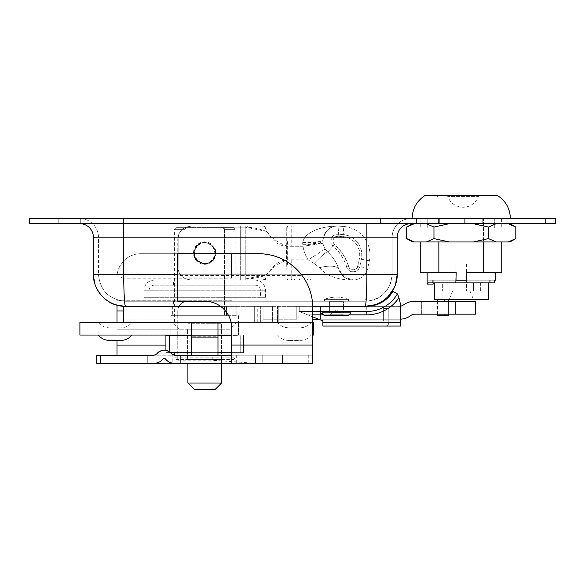 <?xml version="1.0" encoding="UTF-8"?>
<svg xmlns="http://www.w3.org/2000/svg" width="585" height="585" viewBox="0 0 585 585"><rect width="100%" height="100%" fill="white"/><g stroke="black" fill="none" stroke-linecap="round" stroke-linejoin="round"><path stroke-width="0.44" stroke-dasharray="2.92 2.19" d="M461.36 290.986L452.739 290.986L461.36 290.986M455.964 290.986L466.537 290.986L455.964 290.986L455.964 263.989L466.537 263.989L455.964 263.989M488.358 299.52L434.355 299.52M448.395 299.52L437.595 299.52L448.395 299.52M461.36 282.891L434.355 282.891L461.36 282.891M448.395 315.717L437.595 315.717M448.395 301.246L448.395 314.167L448.395 301.246M433.185 282.891L433.236 280.186L433.214 282.891L432.308 282.891L494.588 282.891M433.214 282.891L427.957 282.891M494.588 280.186L432.308 280.186L433.236 280.186L433.214 284.076L427.123 284.076M489.257 282.891L489.257 280.186M455.839 280.186L466.662 280.186M433.185 280.186L427.913 280.186L427.913 284.076M427.913 280.186L495.378 280.186M466.318 280.186L466.318 272.625L483.634 272.625L483.393 218.629L439.108 218.629L438.86 272.625L456.183 272.625L456.183 280.186M438.86 241.956L420.747 241.956L438.86 241.956L439.108 218.629L483.393 218.629L483.634 241.956L501.747 241.956L438.86 241.956L483.634 241.956M420.747 272.625L438.86 272.625M439.108 218.629L483.393 218.629L439.108 218.629M456.183 272.625L427.123 272.625L456.183 272.625M466.318 272.625L495.378 272.625L466.318 272.625M483.634 272.625L501.747 272.625M439.108 223.704L439.737 223.704L439.108 223.704M439.737 218.629L439.737 223.704L483.393 223.704L439.737 223.704L439.737 218.629M482.764 218.629L482.764 223.704L482.764 218.629M438.86 223.704L483.634 223.704L438.86 223.704M515.809 238.607L508.19 241.956L510.01 241.956M412.491 241.956L414.312 241.956L406.692 238.607M426.355 223.704L508.19 223.704L426.355 223.704L433.968 227.053L433.968 238.607L426.355 241.956L414.312 241.956M426.355 241.956L449.207 241.956L433.968 238.607M473.294 223.704L488.526 227.053L488.526 238.607L473.294 241.956L449.207 241.956M473.294 241.956L496.146 241.956L488.526 238.607M508.19 241.956L496.146 241.956M555.75 223.704L29.25 223.704M508.19 223.704L510.01 223.704L508.19 223.704L515.809 227.053M414.312 223.704L412.491 223.704L414.312 223.704L406.692 227.053M69.747 223.704L80.715 223.704L69.747 223.704M427.445 223.704L438.406 223.704L427.445 223.704M366.883 223.704L123.72 223.704L410.736 223.704L366.883 223.704L366.883 237.203L366.883 218.629L79.874 218.629L410.736 218.629L366.883 218.629L366.883 274.248C366.78 290.613 366.203 299.615 365.157 301.246L125.453 301.246C124.4 299.615 123.83 290.613 123.72 274.248C123.83 290.613 124.4 299.615 125.453 301.246L365.157 301.246C376.338 300.763 384.499 295.557 389.647 285.619L390.685 283.052L392.155 274.248C390.524 290.613 381.522 299.615 365.157 301.246C366.203 299.615 366.78 290.613 366.883 274.248L98.448 274.248C100.086 290.613 109.081 299.615 125.453 301.246C109.081 299.615 100.086 290.613 98.448 274.248L397.23 274.248L397.23 237.203L366.883 237.203L392.155 237.203L392.155 274.248L392.155 237.203A18.574 18.574 0 0 1 410.736 218.629A18.574 18.574 0 0 0 392.155 237.203L366.883 237.203L366.883 274.248C366.78 293.692 366.203 304.383 365.157 306.321L123.749 306.321M79.874 223.704L123.72 223.704L79.874 223.704M69.747 218.629L80.715 218.629L69.747 218.629M555.75 218.629L29.25 218.629M427.445 218.629L416.483 218.629L427.445 218.629M496.965 218.629L412.111 218.629L496.965 218.629M425.339 195.302L497.162 195.302M461.251 195.302L427.503 195.302L461.251 195.302M478.793 195.302L437.492 195.302L478.793 195.302A16.307 16.307 90 0 1 478.457 196.377L447.715 196.377A16.307 16.307 90 0 0 478.457 196.377L447.715 196.377A16.307 16.307 90 0 1 447.379 195.302M485.009 195.302L485.009 196.377L485.009 195.302M437.492 195.302L437.492 196.377L437.492 195.302M339.6 301.246L324.361 301.246L339.6 301.246M231.748 362.056L231.748 328.236A26.998 26.998 0 0 0 204.75 301.238L173.54 301.246L235.96 301.246L177.752 301.238L177.752 275.564L302.131 275.564A54.003 54.003 0 0 1 312.748 307.717L312.748 355.234L231.411 355.234M348.441 301.246L324.361 301.246L348.441 301.246L348.441 299.381L324.361 299.381L348.441 299.381A33.477 33.477 0 0 0 324.361 299.381L324.361 301.246L324.361 299.381A33.477 33.477 0 0 1 348.441 299.381L348.441 301.246M204.75 306.321L235.96 306.321L204.75 306.321M226.475 306.321L236.823 306.321L226.475 306.321L226.475 315.717L236.823 315.717L223.836 315.717L226.475 315.717L226.475 306.321M184.319 306.321L225.181 306.321L184.319 306.321M98.448 237.203L366.883 237.203L123.72 237.203L123.72 218.629L123.72 237.203L98.448 237.203A18.574 18.574 0 0 0 79.874 218.629A18.574 18.574 0 0 1 98.448 237.203L98.448 274.248L98.448 237.203A18.574 18.574 0 0 0 79.874 218.629M301.129 274.248A54.003 54.003 0 0 0 258.753 253.714L177.752 253.714L177.752 275.564M220.523 306.321L312.734 306.321M398.904 297.838A36.504 36.504 0 0 1 400.557 306.321A36.504 36.504 0 0 0 398.904 297.838A36.504 36.504 0 0 1 400.557 306.321L400.557 326.064L400.557 320.902L322.876 320.902L400.557 320.902L383.628 320.902L400.557 320.902L400.557 326.064L385.413 326.064A3.378 3.378 0 0 0 388.791 322.693A3.378 3.378 0 0 1 385.413 326.064L322.876 326.064L322.876 320.902L299.249 311.483L299.249 306.321L299.249 311.483L299.249 306.321L399.328 306.321A6.801 6.801 0 0 0 400.542 306.211A6.801 6.801 0 0 1 399.328 306.321L366.751 306.321A30.347 30.347 0 0 0 392.937 291.315L397.391 293.919L398.904 297.838A38.881 38.881 0 0 1 366.751 314.854L366.751 306.321A30.347 30.347 0 0 0 392.937 291.315A30.347 30.347 0 0 1 366.751 306.321L366.751 314.854A38.881 38.881 0 0 0 398.904 297.838A38.888 38.888 0 0 1 366.81 314.862L307.717 314.862L299.249 311.483L312.748 316.865M272.376 306.321L254.672 306.321L272.376 306.321L272.376 322.415L278.241 322.415L217.978 322.415L278.241 322.415L254.672 322.415L272.376 322.415L272.376 306.321M254.936 306.321L257.254 306.321L254.936 306.321L254.936 322.415L257.254 322.415L254.936 322.415L254.936 306.321M312.748 314.862L307.717 314.862L299.249 311.483L366.802 311.483L299.249 311.483L299.249 306.321L365.157 306.321M312.748 319.242L399.328 319.242A19.722 19.722 0 0 0 410.926 315.469A6.801 6.801 0 0 1 414.933 314.167L475.627 314.167L475.627 301.246L414.933 301.246A19.722 19.722 0 0 0 403.328 305.019A6.801 6.801 0 0 1 399.328 306.321A6.801 6.801 0 0 0 403.328 305.019A19.722 19.722 0 0 1 414.933 301.246A19.722 19.722 0 0 0 403.328 305.019M296.8 319.242L296.8 306.321L296.8 319.242L263.082 319.242L296.8 319.242M320.434 319.242L320.434 306.321L320.434 319.242L399.328 319.242L320.434 319.242M410.926 315.469A19.722 19.722 0 0 1 399.328 319.242A19.722 19.722 0 0 0 410.926 315.469A6.801 6.801 0 0 1 414.933 314.167L421.683 314.167L414.933 314.167M421.683 301.246L455.379 301.246L421.683 301.246L421.683 314.167L421.683 301.246L421.683 314.167L455.379 314.167L421.683 314.167L421.683 301.246L414.933 301.246M455.379 314.167L455.379 301.246L455.379 314.167M400.557 319.205A19.722 19.722 0 0 1 399.328 319.242L318.701 319.242M263.082 306.321L263.082 319.242L263.082 306.321M388.791 308.485L383.628 308.485L388.791 308.485L388.791 320.902L388.791 308.485M383.628 320.902L383.628 308.485L383.628 320.902M388.791 322.693L388.791 320.902L388.791 322.693M398.071 295.505L397.391 293.919A35.51 35.51 0 0 1 366.802 311.483A35.51 35.51 0 0 0 397.391 293.919L392.937 291.315L397.391 293.919A35.51 35.51 0 0 1 366.802 311.483L366.81 314.862M366.802 311.483L312.748 311.483M343.556 311.483L329.245 311.483L343.556 311.483L343.556 306.321L329.245 306.321L343.556 306.321L329.245 306.321L343.556 306.321L329.245 306.321L343.556 306.321L329.245 306.321L343.556 306.321L343.556 311.483L329.245 311.483L343.556 311.483M397.778 294.803L397.946 295.198M398.158 295.747L398.502 296.661M398.546 296.77L398.414 296.405M329.757 311.483L329.757 302.979L329.245 301.75L329.757 302.979L329.757 312.865L343.044 312.865L329.757 312.865L343.044 312.865L343.044 302.979L343.556 301.75L329.245 301.75L343.556 301.75L329.245 301.75L343.556 301.75L343.556 306.321L343.556 301.75L343.044 302.979L329.757 302.979L343.044 302.979L329.757 302.979L343.044 302.979L343.044 311.483M321.955 312.865L324.616 315.534L348.185 315.534L324.616 315.534L348.185 315.534L350.854 312.865L321.955 312.865L350.854 312.865M343.856 315.534L341.53 314.174L340.667 312.639L336.404 310.182L332.134 312.639L336.404 310.182L340.667 312.639L332.134 312.639L340.667 312.639L332.134 312.639L340.667 312.639L341.53 314.174C341.369 314.533 342.145 314.986 343.856 315.534L328.945 315.534L343.856 315.534L328.945 315.534L331.271 314.174L341.53 314.174L331.271 314.174L341.53 314.174L331.271 314.174L328.945 315.534M329.757 312.865L343.044 312.865M123.735 278.189C121.38 277.933 120.1 276.625 119.888 274.248L119.888 266.116L123.72 260.917A23.758 23.758 0 0 1 140.758 253.714L231.477 253.714L231.477 278.189L123.735 278.189C123.932 295.513 124.503 304.895 125.453 306.321M96.415 287.878L95.077 284.551L93.424 276.04M231.477 274.248L366.883 274.248L366.883 237.203L93.373 237.203L93.373 274.248L119.888 274.248M231.112 322.415L312.748 322.415M313.56 322.415L313.553 335.044L312.595 335.044L312.595 322.415L313.553 322.415M96.942 322.415L96.942 335.044L79.904 335.044L79.904 322.415L312.595 322.415M277.539 322.415L311.235 322.415L277.539 322.415C280.486 325.918 284.244 327.717 288.814 327.819L299.966 327.819C304.529 327.71 308.288 325.911 311.235 322.415M312.748 335.044L231.748 335.044M96.942 335.044L217.978 335.044L191.522 335.044L191.522 336.77L191.522 322.415L191.522 355.234L217.978 355.234L191.522 355.234L217.978 355.234L191.522 355.234L191.522 336.77L191.522 355.234M217.978 355.234L217.978 336.77L191.522 336.77L217.978 336.77L217.978 355.234L217.978 322.415L191.522 322.415L191.522 335.044L217.978 335.044L217.978 322.415L217.978 336.77L217.978 335.044L312.595 335.044M238.607 335.044L170.893 335.044L238.607 335.044L238.607 322.415L238.607 335.044M311.235 335.044L277.539 335.044L311.235 335.044C308.295 338.547 304.536 340.346 299.966 340.441L288.814 340.441L299.966 340.441M131.961 335.044L98.265 335.044L131.961 335.044M120.685 340.441L109.534 340.441M277.539 335.044C280.486 338.539 284.244 340.338 288.814 340.441M124.919 322.415L131.961 322.415L124.919 322.415M120.685 327.819L109.534 327.819L120.685 327.819C125.256 327.71 129.014 325.911 131.961 322.415M299.966 327.819L288.814 327.819M170.893 322.415L238.607 322.415L170.893 322.415L170.893 335.044L170.893 322.415M217.978 322.415L191.522 322.415M238.285 322.415L171.003 322.415L238.285 322.415L238.285 335.373L171.215 335.373L238.285 335.373L238.285 322.415L200.94 322.415L238.285 322.415M234.936 322.415L234.936 335.373L234.936 322.415M165.921 350.313L165.921 335.373L231.748 335.373M217.978 335.373L191.522 335.373M170.623 352.653L165.921 352.653L169.27 352.653L169.27 351.622M169.27 335.373L169.27 352.653L240.23 352.653L240.23 335.373L240.23 352.653L231.748 352.653M217.978 352.653L191.522 352.653M240.23 352.653L243.579 352.653L243.579 335.373L243.579 352.653L240.23 352.653M200.94 322.415L171.215 322.415L200.94 322.415M236.823 322.415L172.677 322.415L236.823 322.415L230.022 329.223L179.478 329.223L230.022 329.223M221.92 329.223L187.58 329.223L221.92 329.223L221.92 359.461L221.92 329.223M176.019 359.461L233.481 359.461L176.019 359.461L174.403 357.837L235.097 357.837L174.403 357.837L174.403 355.234M221.92 359.461L187.58 359.461L221.92 359.461M174.403 352.653L235.097 352.653L174.403 352.653M187.58 359.461L187.58 329.223L187.58 359.461M204.75 315.717L171.003 315.717L204.75 315.717M185.664 315.717L223.836 315.717L172.677 315.717L185.664 315.717L185.094 315.717L185.094 229.32L185.094 315.717L224.406 315.717L185.664 315.717M224.406 229.32L224.406 315.717L224.406 228.684L224.406 229.32L235.097 229.32L224.406 229.32M235.097 322.203L174.403 322.203L235.097 322.203L235.097 229.32L233.481 227.697L222.029 227.697L224.406 228.684L222.029 227.697L233.481 227.697M185.094 315.717L224.406 315.717L224.406 228.684L224.406 315.717L185.094 315.717L185.094 228.684L187.471 227.697L222.029 227.697L176.019 227.697L187.471 227.697L185.094 228.684L185.094 315.717M205.415 242.409L205.086 242.936A10.15 10.15 0 0 0 204.918 242.929A10.15 10.15 0 0 1 205.086 242.936L205.415 242.395L204.999 243.075L204.611 242.365C198.308 243.038 194.783 246.519 194.044 252.815L195.156 257.846L195.792 257.861L195.171 257.846L194.052 252.808C194.783 246.504 198.308 243.031 204.626 242.395L205.408 242.417C214.095 244.552 216.984 249.861 214.088 258.321L213.459 258.299A10.15 10.15 0 0 1 213.371 258.446L213.671 258.994C207.463 265.436 201.423 265.283 195.544 258.541L195.873 258.007A10.15 10.15 0 0 1 195.792 257.861A10.15 10.15 0 0 0 195.873 258.007L195.544 258.541C201.437 265.268 207.47 265.414 213.664 258.987L213.562 258.797A10.501 10.501 0 0 0 213.854 258.314L214.073 258.314C216.962 249.861 214.073 244.552 205.408 242.409L205.298 242.592A10.501 10.501 0 0 0 204.728 242.578L204.626 242.387C198.322 243.053 194.805 246.526 194.059 252.815L195.39 257.853A10.501 10.501 0 0 0 195.668 258.351L195.96 257.868L195.39 257.853A10.501 10.501 0 0 0 195.668 258.351L195.96 257.868L195.156 257.846L195.551 258.533M178.827 271.871A13.499 13.499 0 0 0 185.957 279.001L191.251 280.083L185.957 279.001A13.499 13.499 0 0 1 177.752 266.577L178.827 271.871L177.752 266.577A13.499 13.499 0 0 0 185.957 279.001A13.499 13.499 0 0 1 178.827 271.871L178.827 234.292A13.499 13.499 0 0 1 185.957 227.163A13.499 13.499 0 0 0 178.827 234.292L177.752 239.579A13.499 13.499 0 0 1 185.957 227.163L191.251 226.081L185.957 227.163A13.499 13.499 0 0 0 177.752 239.579L178.827 234.292L178.827 271.871M204.728 242.578A10.501 10.501 0 0 1 205.298 242.592L204.999 243.075L204.728 242.578M214.073 258.321L213.671 259.009L213.291 258.299L213.854 258.314A10.501 10.501 0 0 1 213.562 258.797L213.291 258.299L214.095 258.314C216.977 249.853 214.088 244.545 205.423 242.387M225.693 280.083L154.155 280.083L225.693 280.083M191.251 280.083L240.281 280.083L191.251 280.083L185.957 279.001L191.251 280.083M200.406 285.158L235.96 285.158L200.406 285.158M248.055 280.083L240.281 280.083L248.055 280.083A1.082 1.082 0 0 1 246.98 279.001L246.98 227.163A1.082 1.082 0 0 1 248.055 226.081L262.153 226.081C264.683 226.366 266.058 228.128 266.285 231.382C259.426 228.75 252.413 227.338 245.247 227.163L266.285 231.367C271.469 238.227 278.475 243.141 287.315 246.109L291.213 246.278L291.213 226.081L262.168 226.081L286.248 226.081L286.321 246.278C281.648 245.992 277.597 244.091 274.175 240.559C270.153 237.612 270.138 234.08 266.285 231.382C266.46 228.208 265.085 226.446 262.168 226.081L248.055 226.081A1.082 1.082 0 0 0 246.98 227.163L185.957 227.163L240.281 227.163L240.281 226.081L240.281 227.163L246.98 227.163L246.98 279.001A1.082 1.082 0 0 0 248.055 280.083M264.91 297.304L143.998 297.304L264.91 297.304M259.886 297.304L149.073 297.304L259.886 297.304M254.855 285.158L154.155 285.158L254.855 285.158M262.095 280.083L291.213 280.083L291.213 259.886L287.315 260.062C278.54 263.14 271.528 268.135 266.285 275.052C259.506 277.524 252.493 278.84 245.247 279.001L185.957 279.001L245.247 278.986L266.285 274.709C270.065 272.032 270.387 268.552 274.467 265.641C277.941 262.241 281.992 260.325 286.628 259.894L287.081 280.083L262.095 280.083C264.625 279.74 266.014 277.948 266.285 274.709L266.285 275.052C266.446 278.058 265.144 279.732 262.365 280.083M291.213 280.083L307.483 280.083L287.081 280.083L286.628 259.886L308.134 259.886L314.225 263.484L319.585 267.681C326.598 276.04 337.911 280.156 353.515 280.039C337.896 280.156 326.591 276.032 319.585 267.681A20.197 7.495 -17.2 0 1 338.883 269.495L344.485 277.239L353.515 280.003C346.751 280.171 341.874 276.668 338.883 269.495A38.968 38.968 0 0 0 327.754 252.084C333.143 257.078 336.85 262.884 338.883 269.495C336.85 262.921 333.143 257.115 327.754 252.084A14.925 14.925 0 0 1 322.891 242.475L322.993 243.243A14.925 14.925 0 0 0 325.165 249.027L308.134 259.886L325.165 249.027L327.754 252.084A20.197 2.435 -48 0 0 314.225 263.484A20.197 2.435 -48 0 1 327.754 252.084L325.165 249.027A14.925 14.925 0 0 1 322.993 243.243L322.84 240.311C325.077 230.695 329.947 225.949 337.457 226.081L291.213 226.081M307.483 280.083L353.53 280.083L307.483 280.083M307.483 279.001L291.476 279.001L307.483 279.001M299.513 279.001L307.396 279.001L294.43 279.001L299.513 279.001L299.513 280.083L294.43 280.083L307.396 280.083L299.513 280.083L299.513 279.001M301.048 280.083L301.048 279.001L301.048 280.083M305.86 280.083L305.86 279.001L305.86 280.083M307.396 280.083L307.396 279.001L307.396 280.083M295.966 280.083L295.966 279.001L295.966 280.083M294.43 280.083L294.43 279.001L294.43 280.083M195.024 248.654C200.231 235.66 221.057 245.495 214.359 257.758C209.006 270.285 188.78 260.764 195.024 248.654M177.752 266.577L177.752 239.579L177.752 266.577M215.251 253.078A10.501 10.501 0 0 0 204.882 242.578A10.501 10.501 0 0 0 194.249 252.822A10.501 10.501 0 0 0 204.618 263.579A10.501 10.501 0 0 0 215.251 253.078A10.501 10.501 0 0 1 204.618 263.579A10.501 10.501 0 0 1 194.249 252.822A10.501 10.501 0 0 1 204.882 242.578A10.501 10.501 0 0 1 215.251 253.078M195.149 248.822C200.15 236.004 220.706 245.481 214.234 257.59C209.086 269.948 189.123 260.778 195.149 248.822C188.999 261.129 209.818 270.014 214.461 257.086C220.165 244.976 199.975 236.333 195.149 248.822M286.306 245.4L286.628 259.894L286.248 245.349M302.701 242.512C314.788 242.753 321.523 241.773 322.891 239.565L322.891 239.528A14.925 14.925 0 0 1 337.457 226.081L337.304 226.081C323.278 226.007 304.068 231.324 302.642 243.111L303.023 246.278L302.701 242.512C304.865 231.053 323.49 226.044 337.304 226.081L286.248 226.081L286.248 246.278M338.035 226.081A14.925 14.925 0 0 1 338.942 226.124A14.925 14.925 0 0 0 338.035 226.081L337.472 226.081C330.269 225.927 325.414 230.417 322.891 239.528L322.993 243.243L303.023 246.278L322.993 243.243M287.315 226.081C288.251 227.368 288.251 234.044 287.315 246.109L287.315 260.062C288.281 272.12 288.281 278.796 287.315 280.083M302.701 244.764C314.964 244.194 321.692 243.426 322.891 242.475M338.13 236.194L343.015 236.581L343.826 226.519A28.424 28.424 0 0 1 369.318 260.866L367.724 268.244A14.925 14.925 0 0 1 338.883 269.495A38.968 38.968 0 0 0 327.754 252.084L334.51 244.581A4.826 4.826 0 0 1 338.13 236.194L338.284 234.329A6.698 6.698 0 0 0 333.26 245.971A47.195 47.195 0 0 1 346.737 267.067A6.698 6.698 0 0 0 359.68 266.504L361.281 259.126A20.197 20.197 0 0 0 343.161 234.717L338.284 234.329L338.942 226.124L343.826 226.519L343.176 234.592A20.329 20.329 0 0 1 361.406 259.155L359.3 258.694A18.172 18.172 0 0 0 343 236.735L343.176 234.592L338.291 234.197L338.123 236.347A4.673 4.673 0 0 0 334.62 244.471A49.22 49.22 0 0 1 348.675 266.467L346.612 267.104A47.063 47.063 0 0 0 333.172 246.073A6.83 6.83 0 0 1 338.291 234.197L338.942 226.124L343.826 226.519A28.424 28.424 0 0 1 369.318 260.866L367.724 268.244A14.925 14.925 0 0 1 338.883 269.495A20.197 7.495 162.8 0 0 319.585 267.681L314.225 263.484L308.134 259.886L291.213 259.886M302.642 243.111C314.84 243.148 321.575 242.219 322.84 240.325L322.84 240.325A14.925 14.925 0 0 1 337.457 226.081M302.642 244.164C314.905 243.813 321.64 242.987 322.84 241.693L322.84 240.311L322.84 241.685A14.925 14.925 0 0 0 327.754 252.084L334.62 244.471M195.544 258.555C201.43 265.283 207.478 265.436 213.671 259.009L213.371 258.446A10.15 10.15 0 0 0 213.459 258.299L214.095 258.314M194.746 252.83A10.003 10.003 0 0 0 209.54 261.868A10.003 10.003 0 0 0 209.964 244.545A10.003 10.003 0 0 0 194.746 252.83A10.003 10.003 0 0 1 209.964 244.545A10.003 10.003 0 0 1 209.54 261.868A10.003 10.003 0 0 1 194.746 252.83M186.82 322.203L222.68 322.203L186.82 322.203L187.902 323.278L186.82 322.203M221.598 363.307L221.598 323.278L187.902 323.278L221.598 323.278L222.68 322.203L221.598 323.278L221.598 383.007L187.902 383.007L187.902 323.278L187.902 363.307M187.902 383.007L194.6 389.698L214.9 389.698L221.598 383.007M183.025 306.321L183.025 315.717L183.025 306.321M173.131 354.993A3.239 3.239 0 0 0 174.367 355.234L154.133 355.234L177.752 355.234L177.752 310.957L177.752 319.022L117 319.022L117 277.48A23.758 23.758 0 0 1 140.758 253.714L231.477 253.714L231.477 278.189M96.752 355.234L153.987 355.234L117 355.234L153.987 355.234L153.987 363.307L117 363.307L117 345.055L177.752 345.055L177.752 360.199L177.752 355.234L312.748 355.234L312.748 363.307L282.511 363.307L282.511 355.234L312.748 355.234L262.204 355.234L282.511 355.234L282.511 363.307L312.748 363.307L154.133 363.307M255.513 355.234L262.204 355.234L255.513 355.234L255.513 363.307L262.204 363.307L255.513 363.307L255.513 355.234M204.75 355.234L236.691 355.234L204.75 355.234M154.133 355.234A3.239 3.239 0 0 0 156.729 353.932L171.771 353.932M117 355.234L117 363.307L147.296 363.307L96.752 363.307M282.511 363.307L262.204 363.307L262.204 355.234L262.204 363.307M174.367 363.307L236.691 363.307L172.809 363.307L172.809 355.234M163.193 358.759A1.316 1.316 0 0 1 165.306 358.759A1.316 1.316 0 0 0 163.193 358.759M177.752 360.199L212.201 360.199L255.396 363.307M212.201 360.199L212.201 355.234M308.756 363.307L308.756 355.234M177.752 345.055L177.752 329.18L117 329.18L117 319.022L177.752 319.022L177.752 329.18M231.477 301.238L187.471 301.238C181.379 302.05 178.14 305.29 177.752 310.957C176.78 311.527 179.427 300.697 187.471 301.238L231.477 301.238M117 340.441L117 329.209L177.752 329.209M117 322.415L117 329.209M119.888 266.116A23.758 23.758 0 0 0 117 277.48L117 305.187M117 345.055L117 329.18M117 310.957L123.749 310.957M153.987 363.307L153.987 355.234M433.968 227.053L449.207 223.704M488.526 227.053L496.146 223.704M427.767 228.135L420.747 228.135L427.767 228.135L427.767 223.704L427.767 228.135M427.767 223.704L420.747 223.704L427.767 223.704L420.886 223.704L427.767 223.704L427.767 218.629L427.767 223.704M427.767 218.629L420.886 218.629L427.767 218.629M494.727 223.704L501.747 223.704L494.727 223.704L494.727 228.135L494.727 223.704L501.616 223.704L494.727 223.704L494.727 218.629L494.727 223.704M494.727 228.135L501.747 228.135L494.727 228.135M494.727 218.629L501.616 218.629L494.727 218.629M480.153 290.986L480.153 282.891L480.153 290.986L473.397 290.986L473.397 282.891L480.153 282.891L449.097 282.891L449.097 290.986L480.153 290.986M473.397 290.986L473.397 282.891L473.616 290.986L473.616 282.891L480.365 282.891L480.365 290.986L442.348 290.986L449.097 290.986L449.097 282.891L480.365 282.891L480.365 290.986L473.397 290.986M442.348 282.891L449.097 282.891L442.348 282.891L442.348 290.986L442.348 282.891M444.125 299.52L444.125 315.717M444.125 301.246L444.125 314.167M412.111 218.607L510.391 218.607M123.72 223.704L123.72 260.917M392.155 237.203A18.574 18.574 0 0 1 410.736 218.629M285.985 319.242L285.985 306.321L285.985 319.242M307.703 314.854L366.751 314.854L307.703 314.854M322.876 322.693L400.557 322.693M322.847 314.862L349.962 314.862M545.812 218.629L545.812 223.704M464.899 218.629L464.899 223.704M380.338 218.629L380.338 223.704M123.749 218.629L123.749 223.704M260.347 306.321L260.347 322.415L260.347 306.321M277.568 306.321L277.568 322.415L277.568 306.321M185.094 229.32L174.403 229.32L185.094 229.32M240.281 279.001L240.281 227.163L240.281 279.001L246.98 279.001L240.281 279.001L240.281 280.083L240.281 279.001M264.91 290.233L143.998 290.233L264.91 290.233M259.886 290.233L149.073 290.233L259.886 290.233M245.247 280.083L245.247 227.177L185.957 227.163L245.247 227.177L245.247 280.083M245.247 226.081L245.247 227.163L245.247 226.081M291.213 246.278L303.023 246.278A35.122 35.122 0 0 0 308.134 259.886A35.122 35.122 0 0 1 303.023 246.278L286.321 246.278M343 236.735L338.123 236.347M348.675 266.467A4.673 4.673 0 0 0 357.698 266.073L359.812 266.526L361.406 259.155L369.318 260.866L359.453 258.731L357.852 266.109L367.724 268.244L359.812 266.526A6.83 6.83 0 0 1 346.612 267.104L348.528 266.511A49.067 49.067 0 0 0 334.51 244.581M357.698 266.073L359.3 258.694M343.015 236.581A18.325 18.325 0 0 1 359.453 258.731M357.852 266.109A4.826 4.826 0 0 1 348.528 266.511M215.982 253.078A11.232 11.232 0 0 1 195.851 259.937A11.232 11.232 0 0 1 201.13 242.446A11.232 11.232 0 0 1 215.982 253.078M117 300.77L231.477 300.77M177.752 345.084L165.921 345.084M231.748 345.084L312.748 345.084M231.477 300.807L117 300.807M126.989 363.307L126.989 355.234M147.296 363.307L147.296 355.234L147.296 363.307M147.237 363.307L147.237 355.234M466.537 263.989L466.537 290.986M452.739 290.986L449.207 299.52M469.974 290.986L473.506 299.52M437.595 301.246L437.595 314.167M490.193 282.891L490.193 280.186M432.308 282.891L432.308 280.186M432.249 280.186L432.249 284.076M58.785 218.629L58.785 223.704L58.785 218.629M80.715 218.629L80.715 223.704L80.715 218.629M416.483 218.629L416.483 223.704L416.483 218.629M438.406 218.629L438.406 223.704L438.406 218.629M173.54 301.246L173.54 306.321M235.96 301.246L235.96 306.321M389.647 285.619L384.016 293.56C378.831 297.809 376.667 300.266 365.157 301.246L371.146 300.573M390.685 283.052L392.118 275.681M120.232 300.734L125.453 301.246L119.121 300.493M379.921 296.851L385.625 291.856M329.245 311.483L329.245 306.321L329.245 311.483M329.245 301.75L329.245 306.321L329.245 301.75M332.134 312.639L331.271 314.174L332.134 312.639M254.672 322.415L254.672 306.321L254.672 322.415M98.265 322.415C101.205 325.918 104.964 327.717 109.534 327.819M179.478 329.223L172.677 322.415M235.097 352.653L235.097 357.837L233.481 359.461M257.254 322.415L257.254 306.321M278.241 322.415L278.241 306.321L278.241 322.415M236.823 306.321L236.823 315.717M174.403 322.203L174.403 229.32L176.019 227.697M235.96 285.158L235.96 280.083M173.54 285.158L173.54 280.083M265.502 297.304L265.502 290.233C264.895 284.069 261.517 280.683 255.345 280.083M143.998 297.304L143.998 290.233C144.605 284.069 147.983 280.683 154.155 280.083M154.155 285.158C151.069 285.458 149.38 287.147 149.073 290.233L149.073 297.304M255.345 285.158C258.431 285.458 260.12 287.147 260.427 290.233L260.427 297.304M310.372 280.083L310.372 279.001M291.476 280.083L291.476 279.001M263.36 226.081L266.504 227.455L263.623 226.081M265.817 279.264L263.389 280.083M352.865 280.003L352.389 279.988M336.448 226.132L337.092 226.095M172.677 306.321L172.677 315.717M171.003 315.717L171.003 322.415M238.497 315.717L238.497 322.415M236.691 363.307L236.691 355.234M312.748 363.307L312.748 355.234M420.747 223.704L420.747 228.135M420.886 218.629L420.886 223.704M501.747 223.704L501.747 228.135M501.616 218.629L501.616 223.704"/><path stroke-width="0.88" d="M434.355 282.891L434.355 299.52L488.358 299.52L488.358 282.891M448.395 315.717L448.395 314.167L448.395 315.717L437.595 315.717L437.595 314.167M448.395 299.52L448.395 301.246L448.395 299.52M483.634 241.956L483.634 272.625L466.318 272.625L466.662 282.891L494.588 282.891L494.588 280.186L495.378 280.186L495.378 272.625M466.662 282.891L455.839 282.891L456.183 272.625L420.747 272.625L420.747 241.956M427.123 272.625L427.123 284.076L427.957 284.076L427.957 282.891L455.839 282.891M433.214 282.891L433.214 284.076L427.957 284.076M466.318 280.186L456.183 280.186M438.86 272.625L438.86 241.956M501.747 241.956L501.747 272.625L483.634 272.625M515.809 238.607L510.01 241.956L508.19 241.956L515.809 238.607L515.809 227.053L508.19 223.704M496.146 223.704L488.526 227.053L488.526 238.607L496.146 241.956L508.19 241.956M496.146 241.956L473.294 241.956L488.526 238.607M449.207 223.704L433.968 227.053L433.968 238.607L449.207 241.956L473.294 241.956M449.207 241.956L426.355 241.956L433.968 238.607M414.312 223.704L406.692 227.053L406.692 238.607L414.312 241.956L426.355 241.956M414.312 241.956L412.491 241.956L406.692 238.607M545.783 218.629L29.25 218.629L29.25 223.704L555.75 223.704L555.75 218.629L545.783 218.629L545.783 223.704M412.111 218.607L510.391 218.607C510.076 208.523 505.667 200.75 497.162 195.302L425.339 195.302C416.834 200.75 412.425 208.523 412.111 218.607L412.111 218.629M302.131 275.564L301.129 274.248L366.883 274.248C366.78 293.692 366.203 304.383 365.157 306.321L366.751 306.321A30.347 30.347 0 0 0 392.937 291.315L397.391 293.919A35.51 35.51 0 0 1 366.802 311.483L366.81 314.862A38.888 38.888 0 0 0 398.904 297.838L397.778 294.803M123.749 322.415L123.749 306.321L125.453 306.321C124.4 304.383 123.83 293.692 123.72 274.248L93.373 274.248C93.015 291.396 108.305 306.686 125.453 306.321L220.523 306.321M312.734 306.321L365.157 306.321C378.407 305.758 388.089 299.593 394.217 287.835L395.511 284.602L397.23 274.248C397.595 291.396 382.305 306.686 365.157 306.321L375.117 304.734M403.328 305.019A6.801 6.801 0 0 1 400.542 306.211A6.801 6.801 0 0 0 403.328 305.019A19.722 19.722 0 0 1 414.933 301.246L475.627 301.246L475.627 314.167L414.933 314.167A6.801 6.801 0 0 0 410.926 315.469A19.722 19.722 0 0 1 400.557 319.205M414.933 301.246L421.683 301.246M414.933 314.167A6.801 6.801 0 0 0 410.926 315.469M318.701 319.242L312.748 319.242M322.876 322.693L322.876 326.064L400.557 326.064L400.557 322.693L322.876 322.693L322.876 320.902L312.748 316.865M400.557 322.693L400.557 306.321A36.504 36.504 0 0 0 398.904 297.838L398.546 296.77M312.748 311.483L366.802 311.483M397.946 295.198L398.158 295.747M398.502 296.661L398.904 297.838M398.414 296.405L398.071 295.505M343.044 311.483L343.044 312.865L321.955 312.865C321.18 313.216 322.072 314.101 324.616 315.534L348.177 315.534L350.854 312.865L321.955 312.865M343.044 312.865L350.846 312.865M328.945 315.534L343.856 315.534M125.453 306.321C112.225 305.758 102.55 299.608 96.415 287.878C98.88 292.8 101.885 296.61 105.424 299.301L108.73 301.619C111.267 303.9 116.839 305.465 125.453 306.321C116.773 305.37 111.523 303.995 109.709 302.196M95.077 284.551L93.424 276.04L93.373 237.203A13.499 13.499 0 0 0 79.874 223.704A13.499 13.499 0 0 1 93.373 237.203A13.499 13.499 0 0 0 79.874 223.704M123.72 223.704L123.72 237.203L397.23 237.203L397.23 274.248L366.883 274.248L366.883 223.704M397.23 237.203A13.499 13.499 0 0 1 410.736 223.704A13.499 13.499 0 0 0 397.23 237.203A13.499 13.499 0 0 1 410.736 223.704M29.25 218.629L29.25 223.704M191.522 322.415L79.904 322.415L79.904 335.044L191.522 335.044L191.522 322.415L231.112 322.415M312.748 322.415L313.56 322.415L313.56 335.044L312.748 335.044M217.978 322.415L217.978 335.044L231.748 335.044M98.265 335.044C101.212 338.539 104.971 340.338 109.534 340.441L120.685 340.441C125.256 340.346 129.014 338.547 131.961 335.044M191.522 335.044L191.522 337.106L217.978 337.106L217.978 335.044M217.978 337.106L217.978 355.234M191.522 337.106L191.522 355.234M191.522 335.373L165.921 335.373L165.921 350.313M231.748 335.373L217.978 335.373M169.27 351.622L169.27 335.373M231.748 352.653L217.978 352.653M191.522 352.653L170.623 352.653M174.403 352.653L174.403 355.234M221.598 363.307L221.598 383.007L187.902 383.007L194.6 389.698L214.9 389.698L221.598 383.007M187.902 363.307L187.902 383.007M258.753 253.714L177.752 253.714L177.752 301.238L204.75 301.238A26.998 26.998 0 0 1 231.748 328.236L231.404 363.307L312.748 363.307L312.748 307.717A54.003 54.003 0 0 0 258.753 253.714M231.748 352.806L231.411 355.234L174.367 355.234L171.771 353.932A3.239 3.239 0 0 0 173.131 354.993M153.987 355.234L96.752 355.234L96.752 363.307L231.404 363.307M164.253 350.159A9.389 9.389 0 0 1 171.771 353.932C166.688 348.952 161.672 348.952 156.729 353.932A9.389 9.389 0 0 1 164.253 350.159M154.133 355.234L156.729 353.932M154.133 363.307C157.789 363.241 160.816 361.727 163.193 358.759L165.306 358.759L163.193 358.759A11.305 11.305 0 0 1 154.133 363.307L153.987 363.307M262.204 363.307L282.511 363.307M172.809 363.307L174.367 363.307A11.305 11.305 0 0 1 165.306 358.759C167.602 361.684 170.623 363.205 174.367 363.307M165.921 345.084L117 345.084L117 355.234M117 345.084L117 340.441M117 305.187L117 322.415M123.749 310.957L117 310.957M100.744 363.307L100.744 355.234M488.526 227.053L473.294 223.704M433.968 227.053L426.355 223.704M444.125 299.52L444.125 301.246M444.125 314.167L444.125 315.717M93.373 237.203L123.72 237.203L123.72 274.248L177.752 274.248M312.748 314.862L322.847 314.862M349.962 314.862L366.81 314.862M123.749 218.629L123.749 223.704M380.382 218.629L380.382 223.704M464.914 218.629L464.914 223.704M312.748 345.055L231.748 345.055M180.143 363.307L180.143 355.234M437.595 299.52L437.595 301.246M329.757 311.483L329.757 312.865M394.217 287.835L387.599 297.158C381.654 302.123 378.51 305.275 365.157 306.321M395.511 284.602L397.186 276.01M510.01 223.704L515.809 227.053M412.491 223.704L406.692 227.053"/></g></svg>
